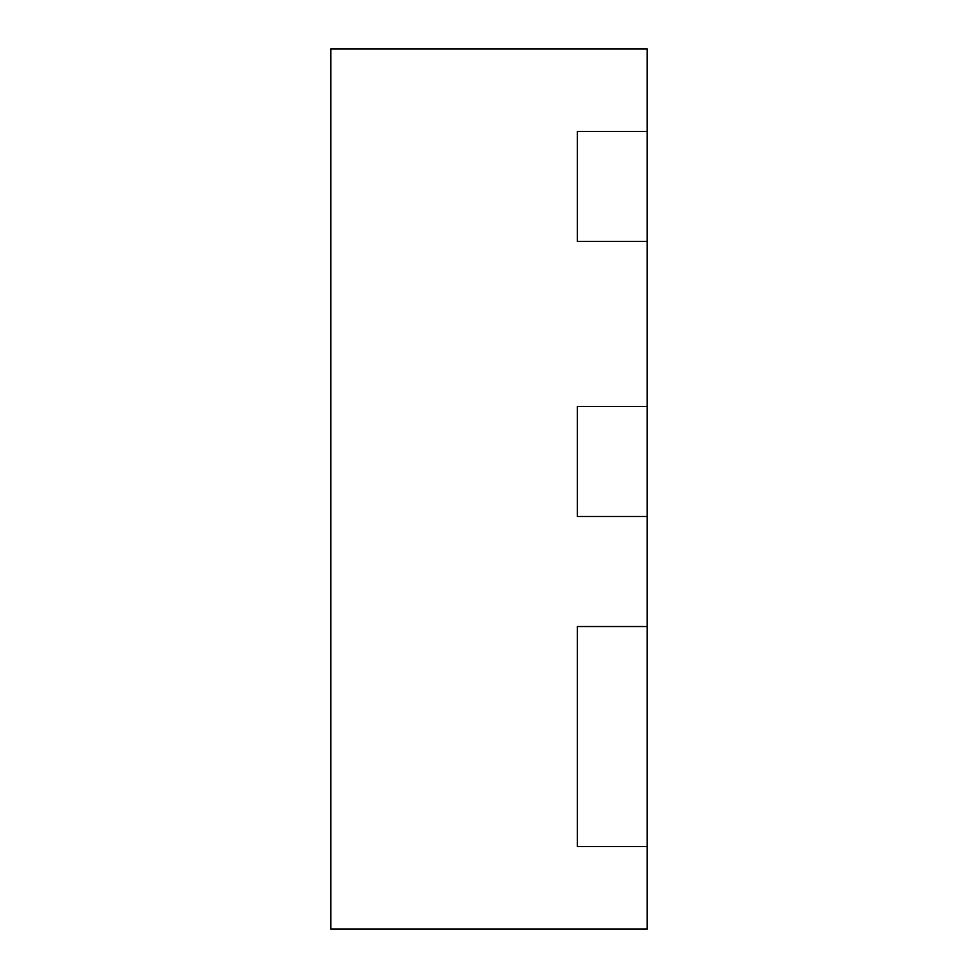 <?xml version="1.0" encoding="UTF-8"?>
<svg xmlns="http://www.w3.org/2000/svg" width="978" height="978" viewBox="0 0 978 978"><rect width="100%" height="100%" fill="white"/><g stroke="black" fill="none" stroke-linecap="round" stroke-linejoin="round"><path stroke-width="1.47" d="M577.301 406.481L577.301 516.506L647.167 516.506L647.167 626.531L577.301 626.531L577.301 846.581L577.301 626.531L647.167 626.531L647.167 846.581L577.301 846.581L647.167 846.581L647.167 929.1L330.833 929.1L330.833 48.9L647.167 48.9L647.167 131.419L577.301 131.419L577.301 241.444L647.167 241.444L647.167 406.481L577.301 406.481L577.301 516.506L647.167 516.506L647.167 406.481L577.301 406.481M577.301 131.419L577.301 241.444L647.167 241.444L647.167 131.419L577.301 131.419"/></g></svg>
